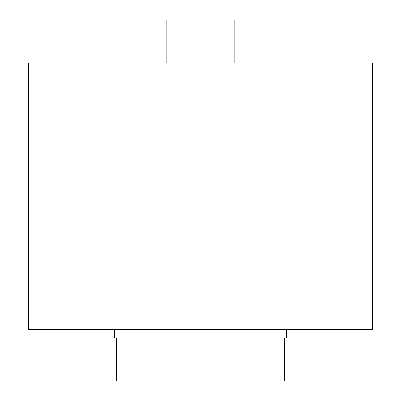 <?xml version="1.0" encoding="UTF-8"?>
<svg xmlns="http://www.w3.org/2000/svg" width="401" height="401" viewBox="0 0 401 401"><rect width="100%" height="100%" fill="white"/><g stroke="black" fill="none" stroke-linecap="round" stroke-linejoin="round"><path stroke-width="0.6" d="M284.515 380.95L284.515 337.988L286.429 337.988L286.429 329.391L286.429 337.988L284.515 337.988L284.515 380.95L116.485 380.95L284.515 380.95M116.485 337.988L116.485 380.95L116.485 337.988L114.571 337.988L114.571 329.391L114.571 337.988L116.485 337.988M28.641 63.012L28.641 329.391L372.359 329.391L372.359 63.012L28.641 63.012L372.359 63.012L372.359 329.391L28.641 329.391L28.641 63.012M166.129 20.05L166.129 63.012L166.129 20.05L234.871 20.05L166.129 20.05M234.871 63.012L234.871 20.05L234.871 63.012"/></g></svg>
